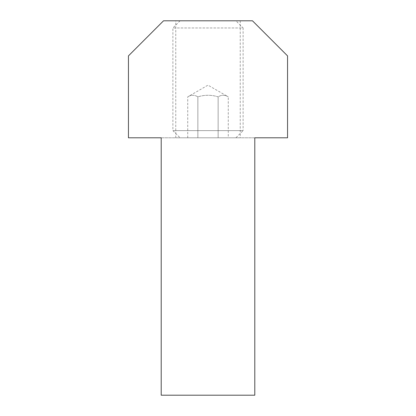 <?xml version="1.0" encoding="UTF-8"?>
<svg xmlns="http://www.w3.org/2000/svg" width="416" height="416" viewBox="0 0 416 416"><rect width="100%" height="100%" fill="white"/><g stroke="black" fill="none" stroke-linecap="round" stroke-linejoin="round"><path stroke-width="0.31" stroke-dasharray="2.08 1.56" d="M175.765 20.8L240.235 20.8L175.765 20.8L175.765 137.8L240.235 137.8L175.765 137.8M161.2 137.8L161.2 395.2L254.8 395.2L254.8 137.8L161.2 137.8M128.44 137.8L287.56 137.8L287.56 55.9L252.46 20.8L163.54 20.8L128.44 55.9L128.44 137.8M235.924 20.8L180.076 20.8L235.924 20.8L243.1 27.976L172.9 27.976L243.1 27.976L243.1 130.624L172.9 130.624L243.1 130.624L235.924 137.8L180.076 137.8L235.924 137.8M197.865 137.8L228.264 137.8L187.736 137.8L197.865 137.8L197.865 96.85L197.865 137.8M187.736 137.8L187.736 96.85L208 85.15L228.264 96.85C224.89 94.739 221.51 94.739 218.135 96.85C211.38 94.739 204.62 94.739 197.865 96.85C194.49 94.739 191.11 94.739 187.736 96.85C191.11 94.739 194.49 94.739 197.865 96.85C204.62 94.739 211.38 94.739 218.135 96.85L218.135 137.8L218.135 96.85C221.51 94.739 224.89 94.739 228.264 96.85L228.264 137.8M240.235 20.8L240.235 137.8M180.076 20.8L172.9 27.976L172.9 130.624L180.076 137.8"/><path stroke-width="0.62" d="M161.2 137.8L161.2 395.2L254.8 395.2L254.8 137.8L287.56 137.8L287.56 55.9L252.46 20.8L163.54 20.8L128.44 55.9L128.44 137.8L161.2 137.8"/></g></svg>
